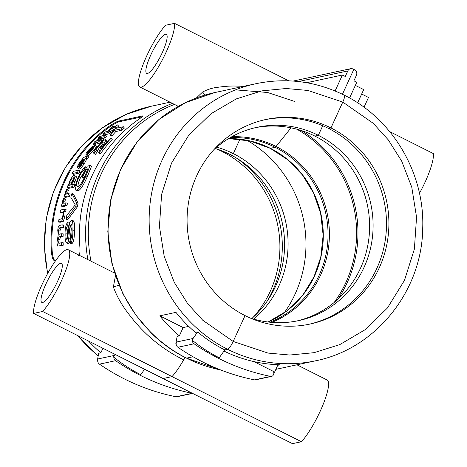 <?xml version="1.0" encoding="UTF-8"?>
<svg xmlns="http://www.w3.org/2000/svg" width="467" height="467" viewBox="0 0 467 467"><rect width="100%" height="100%" fill="white"/><g stroke="black" fill="none" stroke-linecap="round" stroke-linejoin="round"><path stroke-width="0.7" d="M57.429 281.648A21.832 4.67 116.7 0 1 41.837 302.4A21.832 4.67 116.7 0 1 45.877 284.134A21.832 4.67 116.7 0 1 61.463 263.388A21.832 4.67 116.7 0 1 57.429 281.648M41.843 285.004A37.08 7.927 116.7 0 1 68.316 249.769A37.08 7.927 116.7 0 1 61.457 280.784A37.08 7.927 116.7 0 1 42.614 311.477L172.037 376.595L163.047 378.533L33.63 313.41A37.08 7.927 116.7 0 1 41.843 285.004M185.346 357.664L183.694 359.859C162.107 349.17 144.034 334.22 129.482 315.003C122.208 305.856 116.843 296.504 113.382 286.954L115.454 275.793M146.696 55.982A37.08 7.927 116.7 0 1 165.54 25.282L174.53 23.35A37.08 7.927 116.7 0 1 166.316 51.755A37.08 7.927 116.7 0 1 139.843 86.99A37.08 7.927 116.7 0 1 146.696 55.982M196.362 97.982L202.649 91.981L204.791 95.14M243.727 86.331L234.416 86.021C229.163 85.975 223.284 86.453 216.776 87.463C212.45 87.878 207.739 89.384 202.649 91.981M162.282 52.625A21.832 4.67 116.7 0 1 146.691 73.372A21.832 4.67 116.7 0 1 150.73 55.112A21.832 4.67 116.7 0 1 166.322 34.365A21.832 4.67 116.7 0 1 162.282 52.625M114.403 272.547L113.767 272.64M159.819 315.832L175.948 312.359A141.717 136.434 77.8 0 0 195.457 332.434L197.634 331.961A141.717 136.434 77.8 0 0 224.802 349.917L227.633 349.31L224.802 349.917L219.239 357.775A149.96 144.361 77.8 0 1 192.27 340.25A4.121 3.964 77.8 0 0 194.074 343.788A214.225 206.233 77.8 0 0 270.679 376.396A2.469 2.382 -102.2 0 0 271.613 376.39L255.484 379.858A2.469 2.382 77.8 0 1 254.55 379.869A214.225 206.233 -102.2 0 1 177.945 347.261A4.121 3.964 -102.2 0 1 176.141 343.724A149.96 144.361 -102.2 0 1 175.855 343.49L177.145 336.374L179.328 335.907A141.717 136.434 -102.2 0 1 159.819 315.832L183.146 327.571L179.328 335.907M275.869 369.344L315.639 360.781A141.717 136.434 -102.2 0 1 227.633 349.31C229.163 348.58 231.013 345.959 233.196 341.453L202.771 320.257L187.693 303.667L174.267 282.348L164.203 256.307L159.428 226.378L161.611 194.424L171.512 163.158L188.586 135.506L211.002 113.732L236.261 98.916L261.94 90.855L286.207 88.508L307.981 90.464L342.784 102.086L330.945 127.94L328.552 128.46L330.945 127.94L342.784 102.086L373.209 123.282L388.287 139.872L401.713 161.185L411.777 187.226L416.552 217.161L414.375 249.109L404.469 280.375L387.4 308.033L364.984 329.801L339.719 344.623L314.04 352.678L289.779 355.031L268 353.075L233.196 341.453L245.035 315.593A104.643 100.738 77.8 0 0 310.018 324.063A104.643 100.738 77.8 0 0 388.299 234.843A104.643 100.738 77.8 0 0 330.945 127.94A104.643 100.738 -102.2 0 0 265.968 119.47A104.643 100.738 -102.2 0 0 187.687 208.691A104.643 100.738 -102.2 0 0 245.035 315.593L233.196 341.453C231.013 345.959 229.163 348.58 227.633 349.31A141.717 136.434 -102.2 0 1 149.965 204.528A141.717 136.434 -102.2 0 1 255.986 83.692L214.919 92.536A141.717 136.434 77.8 0 0 108.899 213.366A141.717 136.434 77.8 0 0 186.572 358.148L193.034 356.759L186.572 358.148L185.977 357.704M188.721 326.369L183.146 327.571M183.694 359.859A37.08 7.927 116.7 0 1 172.037 376.595L163.047 378.533L292.47 443.65L301.46 441.718A37.08 7.927 -63.3 0 0 320.304 411.018A37.08 7.927 -63.3 0 0 327.157 380.01L296.942 364.809M192.451 393.325A2.469 2.382 -102.2 0 1 192.211 393.29A214.225 206.233 77.8 0 1 115.606 360.682A4.121 3.964 -102.2 0 1 113.802 357.144A149.96 144.361 -102.2 0 0 140.771 374.668L144.607 369.251M294.49 101.403L267.579 92.495L235.561 89.862M214.919 92.536L185.417 102.652L159.002 119.447L137.053 142.026L120.696 169.217L110.778 199.613L107.807 231.626L111.928 263.604L122.961 293.959L135.909 315.178L151.366 333.164M335.096 90.977L342.399 75.024L306.673 82.717M342.784 102.086C344.71 97.632 345.113 95.326 343.992 95.169C345.113 95.326 344.71 97.632 342.784 102.086M197.634 331.961L191.984 340.017A149.96 144.361 77.8 0 0 192.27 340.25M176.141 343.724A4.121 3.964 -102.2 0 1 176.52 342.037L175.855 343.49M191.984 340.017L192.649 338.569L176.52 342.037M213.991 149.551A98.876 95.186 -102.2 0 1 256.938 127.316A98.876 95.186 -102.2 0 1 318.336 135.319L322.715 125.751L318.336 135.319L314.851 136.072A98.876 95.186 77.8 0 0 255.198 127.707M291.029 127.835L276.055 146.475L291.029 127.835M230.167 137.666A95.577 92.011 -102.2 0 1 275.116 147.286L270.358 148.313L275.116 147.286L276.055 146.475A96.33 92.74 77.8 0 0 231.819 136.732M216.729 147.14A98.876 95.186 -102.2 0 1 233.331 153.62L239.933 139.195L233.331 153.62L229.84 154.373A98.876 95.186 77.8 0 0 215.194 148.471M253.009 317.449A104.643 100.738 -102.2 0 0 221.965 151.407L222.876 151.209L221.965 151.407A104.643 100.738 77.8 0 0 216.735 148.961M55.812 260.411L54.604 260.668C53.162 260.458 52.135 257.883 51.533 252.956A141.717 136.434 -102.2 0 1 109.675 125.956C113.814 123.212 116.756 121.589 118.507 121.099L142.482 115.939C143.369 115.863 141.88 117.17 138.01 119.856A141.717 136.434 77.8 0 0 79.869 246.85C80.219 251.859 79.787 254.743 78.584 255.507M142.668 116.254L142.482 115.939L142.814 115.968M192.602 393.401L177.016 396.752A2.469 2.382 77.8 0 1 176.082 396.763A214.225 206.233 -102.2 0 1 99.477 364.155A4.121 3.964 77.8 0 1 97.673 360.617A149.96 144.361 -102.2 0 1 97.387 360.384L98.677 353.268L100.86 352.801A141.717 136.434 -102.2 0 1 88.491 341.015M33.63 313.41L42.614 311.477M118.98 285.197L113.382 286.954M288.764 80.826L174.53 23.35M342.399 75.024L345.276 76.471L347.81 70.931A4.121 3.964 -102.2 0 1 353.099 69.046L353.817 69.408L342.434 94.27L353.817 69.408L354.535 69.77A4.121 3.964 77.8 0 1 356.438 75.275L353.904 80.814L356.782 82.262L349.579 97.988M223.991 351.067A141.717 136.434 77.8 0 0 253.914 361.586L272.483 370.932A2.469 2.382 -102.2 0 1 273.627 374.236L273.253 375.059A2.469 2.382 -102.2 0 1 271.613 376.39M308.815 324.314A104.643 100.738 77.8 0 0 385.964 234.732A104.643 100.738 77.8 0 0 328.552 128.46A104.643 100.738 77.8 0 0 264.771 119.739M228.591 138.6L249.898 140.935L270.195 148.302L287.754 159.772L302.482 174.979L313.631 193.157L320.636 213.396L323.146 235.263L320.771 257.066L313.958 276.978L303.042 294.747L286.598 311.069L268.081 322.008A95.577 92.011 77.8 0 0 323.287 236.792A95.577 92.011 77.8 0 0 270.358 148.313L270.037 147.77L270.358 148.313A95.577 92.011 77.8 0 0 228.602 138.594M55.392 260.568C53.956 260.382 52.934 257.825 52.327 252.898A140.894 135.64 -102.2 0 1 110.13 126.639C114.252 123.901 117.182 122.29 118.922 121.805L142.085 116.82M115.232 354.471L113.516 356.911A149.96 144.361 77.8 0 0 113.802 357.144M102.927 348.283L100.86 352.801M110.767 134.735L114.771 130.275L120.737 128.991A142.54 137.222 -102.2 0 1 123.387 126.744L124.391 128.04A140.894 135.64 77.8 0 0 121.77 130.258L115.804 131.542L111.864 135.944L110.953 136.142L109.862 134.928L110.767 134.735L111.864 135.944M86.518 172.492A140.894 135.64 77.8 0 0 84.136 177.46L83.231 177.653L81.795 176.929L82.694 176.736L84.136 177.46M91.509 166.345L87.358 176.549C83.634 185.031 80.54 189.818 78.077 190.904L76.576 190.338C79.069 189.205 82.18 184.366 85.922 175.825L90.131 165.499L91.509 166.345M84.34 171.64L80.225 178.301C78.444 182.27 77.755 185.025 78.158 186.561M73.004 220.693C74.346 221.358 74.843 224.726 74.498 230.791C74.446 237.843 73.605 242.122 71.971 243.634L70.383 243.686C72.017 242.145 72.858 237.82 72.91 230.704C73.261 224.58 72.764 221.171 71.422 220.477C70.499 220.833 69.729 222.601 69.098 225.794L67.633 238.322L66.904 239.606M68.684 238.806L69.816 227.773L71.404 227.908L70.272 238.812C69.98 241.468 69.466 242.951 68.719 243.249L67.131 243.289C67.873 242.998 68.392 241.503 68.684 238.806L70.272 238.812M66.962 239.6C66.075 238.888 65.713 236.728 65.876 233.121C66.005 229.104 66.629 226.629 67.738 225.701L68.007 222.053L69.583 222.257L69.425 224.312M69.326 225.859C68.223 226.74 67.604 229.186 67.464 233.202L67.616 237.528M100.58 138.576A140.894 135.64 77.8 0 0 100.119 139.026L99.348 139.195L98.245 137.987L99.016 137.823L100.119 139.026M102.203 138.302L99.109 140.585L96.792 141.081A142.54 137.222 -102.2 0 1 98.525 139.289L98.006 139.4A142.54 137.222 77.8 0 0 96.272 141.192L94.894 141.489L93.598 143.223L94.573 143.013A142.54 137.222 77.8 0 0 93.342 144.379L93.861 144.268A142.54 137.222 -102.2 0 1 95.093 142.902L97.37 142.412C97.883 142.505 99.074 141.577 100.942 139.639L102.203 138.302L103.318 139.487L102.075 140.806C100.212 142.739 99.033 143.655 98.531 143.556L96.255 144.046A140.894 135.64 77.8 0 0 95.344 145.044M77.469 172.416A142.54 137.222 -102.2 0 1 78.643 170.186L80.032 171.01A140.894 135.64 77.8 0 0 78.87 173.21L73.424 174.378L72.017 173.59L77.469 172.416L78.87 173.21M75.549 176.263C76.728 175.966 76.535 177.758 74.959 181.634L73.669 184.208M72.502 186.607A142.54 137.222 -102.2 0 1 73.418 184.249L74.889 184.903A140.894 135.64 77.8 0 0 73.979 187.232L68.515 188.405L67.038 187.781L72.502 186.607L73.979 187.232M65.362 205.305A142.54 137.222 -102.2 0 1 65.964 202.836L67.499 203.279A140.894 135.64 77.8 0 0 66.904 205.713L62.957 206.566L61.41 206.157L65.362 205.305L66.904 205.713M63.991 198.983L63.617 198.271L65.135 198.773L65.514 199.473L64.872 201.271L63.343 200.804L63.991 198.983L65.514 199.473M61.65 245.263A142.54 137.222 -102.2 0 1 61.562 242.712L63.15 242.688A140.894 135.64 77.8 0 0 63.238 245.216L57.704 246.115L63.238 245.216M61.562 242.712L59.513 243.149C58.708 243.634 58.217 242.49 58.048 239.729L58.965 236.857L61.527 236.308A142.54 137.222 -102.2 0 1 61.591 233.757L59.297 234.247C58.585 234.481 58.252 233.331 58.305 230.809L59.455 227.931L61.942 227.394A142.54 137.222 -102.2 0 1 62.158 224.855L63.74 225.041A140.894 135.64 77.8 0 0 63.524 227.552L61.037 228.089L59.893 230.937L60.091 233.687M61.591 233.757L63.179 233.839A140.894 135.64 77.8 0 0 63.115 236.36L60.552 236.909L59.642 239.752L58.048 239.729M61.697 221.206L63.349 216.069L63.489 211.528L64.067 211.399A142.54 137.222 -102.2 0 1 64.51 209.169L66.063 209.537A140.894 135.64 77.8 0 0 65.631 211.744L65.047 211.866L64.913 216.355L63.273 221.44L60.185 222.257L58.603 222.029L61.697 221.206L63.273 221.44M62.969 212.567L61.626 212.853L60.068 212.514L62.549 212.047M67.867 196.029A142.54 137.222 -102.2 0 1 68.631 193.612L70.138 194.161A140.894 135.64 77.8 0 0 69.385 196.549L65.433 197.395L63.915 196.881L67.867 196.029L69.385 196.549M66.956 189.859L66.635 189.164L68.118 189.771L68.445 190.454L67.686 192.217L66.191 191.639L66.956 189.859L68.445 190.454M87.224 159.113L85.916 158.155A142.54 137.222 -102.2 0 1 87.399 156.001L88.689 156.982A140.894 135.64 77.8 0 0 87.224 159.113L86.465 159.626L84.124 164.04L80.447 168.593L79.069 167.746C80.015 167.233 81.246 165.697 82.776 163.135L85.152 158.675L86.465 159.626M79.267 167.962L78.882 168.605L77.51 167.752L78.835 165.598L79.267 165.878M96.284 146.066C96.722 146.323 95.875 147.735 93.762 150.316L88.707 155.564L87.434 154.559L92.53 149.259C94.655 146.667 95.513 145.231 95.099 144.957C93.844 145.64 92.162 147.251 90.049 149.79L87.265 152.656M87.329 152.662L88.777 150.246L92.962 145.757L88.123 150.497L86.091 153.427L85.957 154.595L87.23 155.599L85.957 154.595C87.16 153.801 88.777 152.131 90.814 149.58L92.659 147.543L93.085 147.928M105.489 135.091L101.537 135.944A142.54 137.222 77.8 0 0 99.745 137.666L103.697 136.819A142.54 137.222 -102.2 0 1 105.489 135.091L106.569 136.317A140.894 135.64 77.8 0 0 104.801 138.022L102.419 138.53M101.263 138.781L100.849 138.868L99.745 137.666M108.286 132.523A142.54 137.222 -102.2 0 1 110.154 130.888L111.181 132.161A140.894 135.64 77.8 0 0 109.336 133.778L103.884 134.951L102.839 133.696L108.286 132.523L109.336 133.778M110.154 130.888L108.589 131.227L109.453 130.205L115.256 126.715A142.54 137.222 -102.2 0 1 117.696 124.858L118.636 126.201A140.894 135.64 77.8 0 0 116.225 128.034L110.463 131.49M78.1 203.221L76.553 202.806L71.953 193.531L73.459 194.068L78.1 203.221A140.894 135.64 77.8 0 0 77.253 207.039L67.803 219.607L66.226 219.367L75.701 206.665L77.253 207.039M105.53 139.47C103.674 140.182 101.012 142.546 97.539 146.574C94.171 150.812 93.015 153.094 94.077 153.421L96.325 150.497C95.443 150.561 96.085 149.218 98.257 146.475C100.352 144.023 101.958 142.575 103.073 142.126C103.359 142.803 102.577 144.612 100.732 147.554L98.741 152.581L99.15 152.779A142.54 137.222 -102.2 0 1 111.099 138.25L110.2 138.442A142.54 137.222 77.8 0 0 101.152 149.055L103.137 145.062C105.314 141.793 106.114 139.925 105.53 139.47L107.036 140.678L106.318 142.727M111.099 138.25L112.243 139.405A140.894 135.64 77.8 0 0 100.434 153.771L100.02 153.579M102.425 144.472L99.471 147.554L97.194 151.075M96.004 150.462L97.58 151.53L95.356 154.419L93.809 153.328L95.356 154.419M113.516 356.911L114.181 355.463L98.052 358.93L97.387 360.384M97.673 360.617A4.121 3.964 -102.2 0 1 98.052 358.93M355.346 85.391L363.694 89.594L357.629 102.851L361.668 94.025L368.498 97.463L364.009 107.264M123.387 126.744L115.728 128.396A142.54 137.222 77.8 0 0 114.012 129.838L109.862 134.928M114.771 130.275L115.804 131.542M120.737 128.991L121.77 130.258M87.533 169.813L86.424 169.171L87.837 168.867L84.918 176.222C82.023 182.661 79.659 186.135 77.831 186.642L76.681 185.942L78.135 186.549M76.681 185.942C76.29 184.366 76.991 181.575 78.789 177.577C80.628 173.666 82.402 171.068 84.107 169.772L85.029 170.309M84.107 169.772L85.49 166.83L86.541 167.478M85.49 166.83C83.05 168.61 80.522 172.265 77.913 177.781L75.047 186.496L75.911 190.308M90.131 165.499L87.306 166.106A142.54 137.222 77.8 0 0 81.795 176.929M82.694 176.736A142.54 137.222 -102.2 0 1 86.424 169.171M73.191 220.681L71.422 220.477M67.738 225.701L69.093 225.835M68.007 222.053C66.261 223.424 65.252 227.231 64.983 233.465C64.866 239.314 65.584 242.589 67.131 243.289L68.719 243.249M69.816 227.773L71.241 224.137M71.323 224.16L71.147 224.142C71.971 224.861 72.257 227.172 72 231.077C71.924 235.864 71.317 238.859 70.178 240.067L70.383 243.686M101.065 136.393L100.043 136.265A142.54 137.222 77.8 0 0 98.245 137.987M99.016 137.823A142.54 137.222 -102.2 0 1 100.808 136.101M98.525 139.289L99.576 140.398M93.598 143.223L94.013 143.632M93.342 144.379L94.357 145.354M93.861 144.268L94.731 145.109M95.093 142.902L96.255 144.046M78.643 170.186L73.191 171.36A142.54 137.222 77.8 0 0 72.017 173.59M73.418 184.249L71.498 184.663L73.506 180.939C75.099 177.034 75.31 175.218 74.125 175.504C72.922 175.715 71.363 177.769 69.455 181.657L68.392 185.522L67.878 185.632A142.54 137.222 77.8 0 0 67.038 187.781M75.998 176.298L74.125 175.504M65.964 202.836L63.897 203.285L63.22 203.04L63.343 200.804M63.897 203.285L63.22 203.04L63.991 203.262M63.617 198.271L62.689 200.816L62.549 203.805L61.953 203.933A142.54 137.222 77.8 0 0 61.41 206.157M61.527 236.308L63.115 236.36M61.942 227.394L63.524 227.552M62.158 224.855L59.449 225.438C58.591 225.602 58.031 227.242 57.756 230.365L58.235 234.872L57.47 239.285L58.177 243.71L57.616 243.832A142.54 137.222 77.8 0 0 57.704 246.115M64.51 209.169L60.558 210.022A142.54 137.222 77.8 0 0 60.068 212.514M62.8 212.193L62.181 212.059C63.004 211.679 63.226 212.888 62.847 215.69L61.848 218.719L58.93 219.502A142.54 137.222 77.8 0 0 58.603 222.029M63.489 211.528L65.047 211.866M64.067 211.399L65.631 211.744M68.631 193.612L65.911 193.823L66.191 191.639M66.559 194.056L65.911 193.823L66.559 194.062M66.635 189.164L65.543 191.651L65.199 194.576L64.604 194.704A142.54 137.222 77.8 0 0 63.915 196.881M87.399 156.001L83.71 157.437L79.734 162.294C77.843 165.265 77.102 167.087 77.51 167.752M78.835 165.598L80.096 162.481L81.871 160.035L82.367 160.391M81.871 160.035L83.015 159.288L79.758 164.874L79.069 167.746L80.447 168.593M85.152 158.675L85.916 158.155M96.459 146.089L95.099 144.957M91.462 147.607L91.76 147.87M92.962 145.757L93.406 146.165M92.659 147.543L93.575 146.907M93.593 146.988L87.434 154.559M103.697 136.819L104.801 138.022M109.453 130.205L110.014 130.918M115.256 126.715L116.225 128.034M117.696 124.858L110.352 129.178L113.288 126.049L113.971 127.012M113.288 126.049A142.54 137.222 77.8 0 0 110.737 128.011L107.813 131.39L104.707 132.062A142.54 137.222 77.8 0 0 102.839 133.696M71.953 193.531A142.54 137.222 77.8 0 0 70.815 197.261L75.28 204.885L66.81 215.246A142.54 137.222 77.8 0 0 66.226 219.367M75.701 206.665A142.54 137.222 -102.2 0 1 76.553 202.806M98.741 152.581L100.434 153.771M73.663 178.184L73.01 177.845C73.932 177.46 73.891 178.587 72.881 181.231C71.609 183.893 70.605 185.218 69.869 185.218C68.941 185.557 68.947 184.407 69.881 181.774C71.206 179.153 72.245 177.845 73.01 177.845L73.447 177.874M69.869 185.218L69.466 185.201M80.4 165.429L81.573 162.551L83.78 159.124L84.223 159.317L82.566 162.744L80.306 165.417M84.218 159.44L83.78 159.124L84.223 159.317M73.623 179.013L71.334 182.469L69.881 181.774M83.546 159.165L84.177 159.621M419.459 193.315A37.08 7.927 -63.3 0 0 425.157 181.996A37.08 7.927 -63.3 0 0 433.37 153.59L389.7 131.612M185.025 357.5A37.08 7.927 116.7 0 1 172.037 376.595L301.46 441.718M220.634 369.94A141.717 136.434 77.8 0 1 186.572 358.148L220.891 370.039M277.988 364.715L273.627 374.236A2.469 2.382 -102.2 0 0 272.483 370.932L253.914 361.586A141.717 136.434 77.8 0 0 277.988 364.715A141.717 136.434 77.8 0 0 280.118 364.774L277.725 365.293M250.265 318.039A98.876 95.186 77.8 0 0 298.559 320.631A98.876 95.186 77.8 0 0 372.526 236.331A98.876 95.186 77.8 0 0 318.336 135.319L314.851 136.072A98.876 95.186 -102.2 0 1 369.128 236.162A98.876 95.186 -102.2 0 1 296.808 320.992M284.216 312.837A117.41 113.032 77.8 0 0 247.072 140.322M253.756 319.113A98.876 95.186 77.8 0 0 233.331 153.62L229.84 154.373A98.876 95.186 -102.2 0 1 251.806 318.529M269.903 322.212A95.577 92.011 -102.2 0 0 328.009 237.423A95.577 92.011 -102.2 0 0 275.116 147.286L276.055 146.475A96.33 92.74 77.8 0 1 320.572 275.151A96.33 92.74 77.8 0 1 271.788 322.388M236.121 157.834A104.643 100.738 -102.2 0 1 267.031 301.384M90.966 261.164A140.211 134.975 -102.2 0 1 101.158 174.092A140.211 134.975 -102.2 0 1 174.483 104.421M47.541 273.685L44.266 246.115L46.245 218.486L53.413 191.867L65.497 167.268L82.04 145.646L102.401 127.83L125.81 114.514L151.361 106.219A141.717 136.434 77.8 0 0 47.768 273.271M77.837 335.656A141.717 136.434 77.8 0 0 98.21 355.831M87.889 259.617A141.717 136.434 -102.2 0 1 172.422 103.382M177.945 347.261L194.074 343.788M254.55 379.869L270.679 376.396M118.507 121.099L118.922 121.805M109.675 125.956L110.13 126.639M51.533 252.956L52.327 252.898M347.81 70.931L298.489 81.55M176.082 396.763L192.211 393.29M115.606 360.682L99.477 364.155M78.789 177.577L80.225 178.301M76.576 190.338L78.077 190.904M85.922 175.825L87.358 176.549M74.498 230.791L72.91 230.704M65.876 233.121L67.464 233.202M97.37 142.412L98.531 143.556M100.942 139.639L102.075 140.806M73.506 180.939L74.959 181.634M58.965 236.857L60.552 236.909M58.305 230.809L59.893 230.937M59.455 227.931L61.037 228.089M61.054 221.498L62.631 221.726M63.349 216.069L64.913 216.355M80.096 162.481L80.826 162.977M82.776 163.135L84.124 164.04M93.762 150.316L92.53 149.259M88.777 150.246L89.279 150.678M90.814 149.58L91.404 150.088M103.137 145.062L103.826 145.686M98.257 146.475L99.471 147.554M82.355 163.082L81.573 162.551M296.843 129.196A116.657 112.308 -102.2 0 1 345.913 282.436A116.657 112.308 -102.2 0 1 334.156 302.493M337.828 299.318A117.41 113.032 77.8 0 0 301.501 130.579M68.316 249.769L114.555 273.037M178.306 106.342L139.843 86.99M151.331 333.129C161.745 343.303 173.385 351.633 186.251 358.125M315.639 360.781C375.725 348.948 422.326 290.9 422.734 227.715C424.626 173.047 392.525 118.746 344.313 95.192C315.978 81.252 286.534 77.417 255.986 83.692M151.361 106.219L170.058 102.191M98.175 356.041L77.3 335.388M350.542 68.713L293.165 81.065M100.113 153.754L98.829 152.762"/></g></svg>
